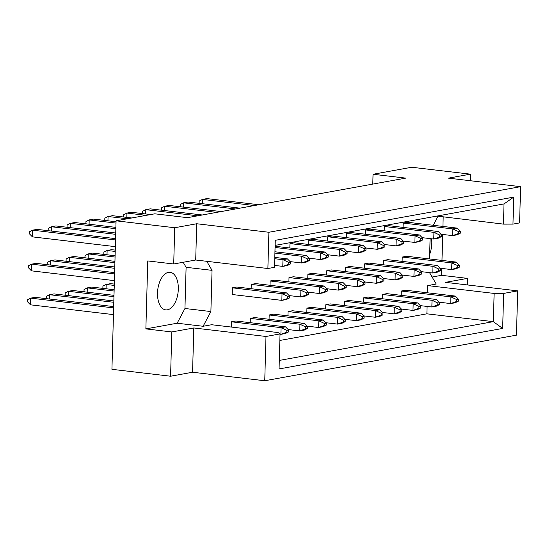 <?xml version="1.0" encoding="UTF-8"?>
<svg xmlns="http://www.w3.org/2000/svg" width="548" height="548" viewBox="0 0 548 548"><rect width="100%" height="100%" fill="white"/><g stroke="black" fill="none" stroke-linecap="round" stroke-linejoin="round"><path stroke-width="0.82" d="M431.625 238.784A18.913 10.248 -83.3 0 1 431.81 243.278A18.913 10.248 -83.3 0 1 429.659 254.272M157.516 292.968A18.913 10.248 -83.3 0 1 170.133 272.301A18.913 10.248 -83.3 0 1 178.319 289.2A18.913 10.248 -83.3 0 1 165.708 309.867A18.913 10.248 -83.3 0 1 157.516 292.968M467.314 284.933L467.499 278.377L445.503 282.357L517.689 290.872L516.449 335.15L264.746 380.75L265.986 336.472L280.042 333.924L278.089 332.568L211.631 324.731L203.089 326.279L210.891 311.552L212.042 270.349L206.74 261.307M440.551 268.705L438.77 269.027L438.715 270.897L440.503 270.575L440.551 268.705L437.448 265.52L387.82 259.67L383.36 260.478L383.244 264.773M439.606 302.681L437.818 303.003L437.77 304.88L439.551 304.551L439.606 302.681L436.496 299.496L386.874 293.646L382.415 294.454L382.292 298.749M441.503 234.722L439.715 235.044L439.667 236.921L441.448 236.599L441.503 234.722L438.393 231.544L388.772 225.687L384.312 226.495L384.189 230.797M460.375 231.304L458.587 231.626L458.539 233.503L460.32 233.174L460.375 231.304L457.265 228.126L407.637 222.269L403.184 223.077L403.061 227.372M459.423 265.287L457.642 265.609L457.587 267.479L459.368 267.157L459.423 265.287L456.313 262.102L406.691 256.252L402.232 257.06L402.116 261.355M458.471 299.263L456.69 299.585L456.642 301.455L458.423 301.133L458.471 299.263L455.367 296.078L405.739 290.228L401.287 291.036L401.163 295.331M429.529 272.63L436.222 284.042L427.68 285.59L427.474 292.79M430.098 238.606L429.529 258.944M437.955 216.398L433.242 225.29M437.009 216.063L503.454 224.118L504.023 203.918L275.123 245.388M427.098 306.435L426.885 313.819L279.857 340.452M422.631 238.14L420.85 238.462L420.796 240.339L422.577 240.017L422.631 238.14L419.521 234.962L369.9 229.112L365.441 229.913L365.324 234.215M403.76 241.558L401.979 241.88L401.924 243.757L403.712 243.435L403.76 241.558L400.656 238.38L351.028 232.53L346.569 233.332L346.452 237.633M384.888 244.977L383.107 245.305L383.052 247.175L384.84 246.853L384.888 244.977L381.785 241.798L332.156 235.948L327.704 236.757L327.581 241.052M366.023 248.402L364.235 248.724L364.187 250.594L365.968 250.272L366.023 248.402L362.913 245.216L313.285 239.366L308.832 240.175L308.709 244.47M347.151 251.82L345.37 252.142L345.315 254.012L347.096 253.69L347.151 251.82L344.041 248.634L294.42 242.785L289.961 243.593L289.837 247.888M328.279 255.238L326.498 255.56L326.444 257.43L328.225 257.108L328.279 255.238L325.17 252.053L275.096 246.285M420.734 306.099L418.953 306.421L418.898 308.298L420.679 307.976L420.734 306.099L417.624 302.921L368.003 297.064L363.543 297.872L363.42 302.167M401.862 309.517L400.081 309.839L400.026 311.716L401.807 311.394L401.862 309.517L398.759 306.339L349.131 300.482L344.671 301.29L344.555 305.592M382.99 312.935L381.209 313.257L381.155 315.134L382.942 314.812L382.99 312.935L379.887 309.757L330.259 303.907L325.8 304.709L325.683 309.01M364.119 316.354L362.338 316.682L362.29 318.552L364.071 318.23L364.119 316.354L361.016 313.175L311.387 307.325L306.935 308.134L306.812 312.429M345.254 319.772L343.466 320.101L343.418 321.971L345.199 321.649L345.254 319.772L342.144 316.593L292.522 310.743L288.063 311.552L287.94 315.847M326.382 323.197L324.601 323.519L324.546 325.389L326.327 325.067L326.382 323.197L323.272 320.011L273.651 314.162L269.191 314.97L269.068 319.265M307.51 326.615L305.729 326.937L305.674 328.807L307.455 328.485L307.51 326.615L304.407 323.43L254.779 317.58L250.32 318.388L250.203 322.683M288.638 330.033L286.857 330.355L286.803 332.225L288.591 331.903L288.638 330.033L285.535 326.848L235.907 320.998L231.448 321.806L231.304 327.046M421.679 272.123L419.898 272.445L419.843 274.315L421.631 273.993L421.679 272.123L418.576 268.938L368.948 263.088L364.495 263.896L364.372 268.191M402.814 275.541L401.026 275.863L400.978 277.733L402.759 277.411L402.814 275.541L399.704 272.356L350.083 266.506L345.624 267.314L345.5 271.609M383.943 278.959L382.161 279.281L382.107 281.151L383.888 280.829L383.943 278.959L380.833 275.774L331.211 269.924L326.752 270.733L326.629 275.028M365.071 282.378L363.29 282.7L363.235 284.576L365.016 284.248L365.071 282.378L361.961 279.192L312.339 273.342L307.88 274.151L307.764 278.446M346.199 285.796L344.418 286.118L344.363 287.995L346.151 287.666L346.199 285.796L343.096 282.61L293.468 276.761L289.008 277.569L288.892 281.864M327.327 289.214L325.546 289.536L325.498 291.413L327.279 291.091L327.327 289.214L324.224 286.035L274.596 280.179L270.143 280.987L270.02 285.282M308.462 292.632L306.675 292.954L306.627 294.831L308.408 294.509L308.462 292.632L305.352 289.454L255.731 283.597L251.272 284.405L251.148 288.707M289.591 296.05L286.481 292.872L236.859 287.022L232.4 287.823L232.215 294.516L281.836 300.366L289.536 297.927L289.591 296.05L287.81 296.372L287.755 298.249M174.723 227.735L173.709 263.985L195.704 260.005L196.711 223.748L174.723 227.735L116.073 220.817L154.783 213.809L187.491 217.666L405.76 178.121L373.051 174.264L372.777 184.094M470.225 180.717L470.41 174.161L448.415 178.148L520.6 186.663L519.586 222.913L512.962 224.111L503.454 224.118M517.689 290.872L503.633 293.42L502.653 328.437L279.062 368.948L280.042 333.924M195.704 260.005L267.883 268.513L274.514 267.314L275.267 240.319L513.716 197.116L512.962 224.111M520.6 186.663L268.897 232.263L267.883 268.513M173.709 263.985L147.768 260.93L145.871 328.889L171.812 331.944L170.579 376.223L192.567 372.243L193.8 327.957L265.986 336.472M192.567 372.243L264.746 380.75M196.711 223.748L268.897 232.263M170.579 376.223L111.929 369.311L116.073 220.817M432.105 277.028L441.558 275.315L441.75 268.431M441.976 260.41L442.702 234.448M442.921 226.434L443.188 217.015M441.558 275.315L467.499 278.377M373.051 174.264L411.76 167.25L470.41 174.161M171.812 331.944L193.8 327.957M427.68 285.59L494.132 293.427L503.633 293.42M426.885 313.819L493.344 321.649L494.132 293.427M279.302 360.426L493.344 321.649L502.653 328.437M145.871 328.889L177.148 323.217L203.089 326.279M177.148 323.217L184.95 308.497L186.101 267.294L183.162 262.273M186.101 267.294L212.042 270.349M184.95 308.497L210.891 311.552M513.716 197.116L504.023 203.918M458.423 301.133L455.183 302.77L450.723 303.578L456.642 301.455M439.147 302.208L450.723 303.578L450.908 296.886L456.69 299.585M401.287 291.036L450.908 296.886L455.367 296.078M459.368 267.157L456.128 268.787L451.668 269.595L457.587 267.479M440.092 268.232L451.668 269.595L451.86 262.91L457.642 265.609M402.232 257.06L451.86 262.91L456.313 262.102M254.416 205.541L202.424 199.41L202.308 203.705M199.588 203.383L199.13 202.918L199.184 201.041L202.424 199.41L206.884 198.602L258.868 204.733M460.32 233.174L457.08 234.811L452.621 235.619L458.539 233.503M441.044 234.256L452.621 235.619L452.806 228.927L458.587 231.626M403.184 223.077L452.806 228.927L457.265 228.126M439.551 304.551L436.311 306.188L431.851 306.996L437.77 304.88M420.275 305.633L431.851 306.996L432.036 300.304L437.818 303.003M382.415 294.454L432.036 300.304L436.496 299.496M440.503 270.575L437.256 272.212L432.804 273.014L438.715 270.897M421.22 271.65L432.804 273.014L432.989 266.328L438.77 269.027M383.36 260.478L432.989 266.328L437.448 265.52M235.544 208.959L183.553 202.829L183.436 207.123M180.717 206.802L180.258 206.336L180.313 204.459L183.553 202.829L188.012 202.02L240.003 208.151M441.448 236.599L438.208 238.229L433.749 239.038L439.667 236.921M422.172 237.674L433.749 239.038L433.934 232.352L439.715 235.044M384.312 226.495L433.934 232.352L438.393 231.544M420.679 307.976L417.439 309.606L412.98 310.415L418.898 308.298M401.403 309.051L412.98 310.415L413.171 303.722L418.953 306.421M363.543 297.872L413.171 303.722L417.624 302.921M382.942 314.812L379.695 316.443L375.243 317.251L381.155 315.134M363.666 315.888L375.243 317.251L375.428 310.565L381.209 313.257M325.8 304.709L375.428 310.565L379.887 309.757M114.114 291.036L87.303 287.878L87.187 292.173M84.467 291.858L84.008 291.385L84.063 289.515L87.303 287.878L91.763 287.07L114.148 289.714M345.199 321.649L341.959 323.279L337.5 324.087L343.418 321.971M325.923 322.724L337.5 324.087L337.684 317.402L343.466 320.101M288.063 311.552L337.684 317.402L342.144 316.593M113.799 302.291L49.567 294.714L49.443 299.009M46.731 298.694L46.272 298.222L46.32 296.352L49.567 294.714L54.019 293.906L113.833 300.962M307.455 328.485L304.215 330.122L299.763 330.924L305.674 328.807M288.18 329.56L299.763 330.924L299.948 324.238L305.729 326.937M250.32 318.388L299.948 324.238L304.407 323.43M421.631 273.993L418.391 275.63L413.932 276.432L419.843 274.315M402.355 275.069L413.932 276.432L414.117 269.746L419.898 272.445M364.495 263.896L414.117 269.746L418.576 268.938M383.888 280.829L380.648 282.467L376.188 283.275L382.107 281.151M364.612 281.905L376.188 283.275L376.38 276.582L382.161 279.281M326.752 270.733L376.38 276.582L380.833 275.774M115.059 257.06L88.255 253.902L88.132 258.197M85.42 257.875L84.961 257.409L85.015 255.532L88.255 253.902L92.715 253.094L115.101 255.731M346.151 287.666L342.904 289.303L338.452 290.111L344.363 287.995M326.875 288.748L338.452 290.111L338.637 283.419L344.418 286.118M289.008 277.569L338.637 283.419L343.096 282.61M114.751 268.308L50.512 260.738L50.395 265.033M47.676 264.711L47.217 264.246L47.272 262.369L50.512 260.738L54.971 259.93L114.785 266.979M308.408 294.509L305.168 296.139L300.708 296.948L306.627 294.831M289.132 295.584L300.708 296.948L300.893 290.262L306.675 292.954M251.272 284.405L300.893 290.262L305.352 289.454M216.672 212.377L164.688 206.247L164.564 210.542M161.852 210.22L161.393 209.754L161.441 207.877L164.688 206.247L169.14 205.438L221.132 211.569M422.577 240.017L419.336 241.647L414.877 242.456L420.796 240.339M403.301 241.093L414.877 242.456L415.069 235.77L420.85 238.462M365.441 229.913L415.069 235.77L419.521 234.962M146.227 215.357L126.944 213.083L126.821 217.378M124.108 217.056L123.649 216.59L123.704 214.72L126.944 213.083L131.404 212.275L150.679 214.549M384.84 246.853L381.6 248.484L377.14 249.292L383.052 247.175M365.564 247.929L377.14 249.292L377.325 242.606L383.107 245.305M327.704 236.757L377.325 242.606L381.785 241.798M116.012 223.084L89.201 219.919L89.084 224.214M86.365 223.899L85.913 223.426L85.961 221.556L89.201 219.919L93.66 219.111L116.046 221.755M347.096 253.69L343.856 255.327L339.397 256.128L345.315 254.012M327.82 254.765L339.397 256.128L339.589 249.443L345.37 252.142M289.961 243.593L339.589 249.443L344.041 248.634M115.697 234.332L51.464 226.756L51.341 231.057M48.628 230.735L48.169 230.263L48.224 228.393L51.464 226.756L55.917 225.947L115.738 233.003M309.36 260.526L309.408 258.656L307.627 258.978L307.572 260.848L309.36 260.526L306.113 262.163L301.66 262.971L307.572 260.848M290.077 261.601L301.66 262.971L301.845 256.279L307.627 258.978M309.408 258.656L306.305 255.471L301.845 256.279L274.904 253.101M274.945 251.772L306.305 255.471M401.807 311.394L398.567 313.024L394.115 313.833L400.026 311.716M382.531 312.47L394.115 313.833L394.3 307.147L400.081 309.839M344.671 301.29L394.3 307.147L398.759 306.339M114.272 285.412L106.175 284.46L106.059 288.755M103.339 288.433L102.88 287.967L102.935 286.09L106.175 284.46L110.634 283.652L114.306 284.083M364.071 318.23L360.831 319.861L356.371 320.669L362.29 318.552M344.795 319.306L356.371 320.669L356.556 313.983L362.338 316.682M306.935 308.134L356.556 313.983L361.016 313.175M113.957 296.667L68.432 291.296L68.315 295.591M65.602 295.276L65.144 294.803L65.191 292.933L68.432 291.296L72.891 290.488L113.991 295.338M326.327 325.067L323.087 326.697L318.628 327.505L324.546 325.389M307.051 326.142L318.628 327.505L318.82 320.82L324.601 323.519M269.191 314.97L318.82 320.82L323.272 320.011M113.457 314.607L30.51 304.825L30.695 298.133L27.455 299.77L27.4 301.64L30.51 304.825M113.642 307.914L30.695 298.133L35.154 297.324L113.683 306.585M288.591 331.903L285.344 333.54L280.891 334.349L286.803 332.225M280.035 334.246L280.891 334.349L281.076 327.656L286.857 330.355M231.448 321.806L281.076 327.656L285.535 326.848M402.759 277.411L399.519 279.048L395.06 279.857L400.978 277.733M383.484 278.487L395.06 279.857L395.245 273.164L401.026 275.863M345.624 267.314L395.245 273.164L399.704 272.356M115.217 251.436L107.127 250.484L107.004 254.779M104.291 254.457L103.832 253.984L103.88 252.114L107.127 250.484L111.58 249.676L115.258 250.107M365.016 284.248L361.776 285.885L357.317 286.693L363.235 284.576M345.74 285.323L357.317 286.693L357.508 280.001L363.29 282.7M307.88 274.151L357.508 280.001L361.961 279.192M114.909 262.684L69.384 257.32L69.26 261.615M66.548 261.293L66.089 260.827L66.144 258.951L69.384 257.32L73.843 256.512L114.943 261.355M327.279 291.091L324.039 292.721L319.58 293.529L325.498 291.413M308.003 292.166L319.58 293.529L319.765 286.837L325.546 289.536M270.143 280.987L319.765 286.837L324.224 286.035M114.402 280.624L31.455 270.842L31.64 264.157L28.4 265.787L28.352 267.664L31.455 270.842M114.594 273.938L31.64 264.157L36.1 263.348L114.628 272.609M289.536 297.927L286.296 299.557L281.836 300.366L282.028 293.68L287.81 296.372M232.4 287.823L282.028 293.68L286.481 292.872M197.801 215.796L145.816 209.665L145.693 213.96M142.98 213.638L142.521 213.172L142.576 211.295L145.816 209.665L150.268 208.857L202.26 214.987M403.712 243.435L400.465 245.066L396.012 245.874L401.924 243.757M384.429 244.511L396.012 245.874L396.197 239.188L401.979 241.88M346.569 233.332L396.197 239.188L400.656 238.38M127.355 218.775L108.072 216.501L107.956 220.796M105.237 220.481L104.778 220.008L104.832 218.138L108.072 216.501L112.532 215.693L131.815 217.967M365.968 250.272L362.728 251.902L358.269 252.71L364.187 250.594M346.692 251.347L358.269 252.71L358.454 246.025L364.235 248.724M308.832 240.175L358.454 246.025L362.913 245.216M115.854 228.708L70.336 223.337L70.213 227.632M67.5 227.317L67.041 226.845L67.089 224.975L70.336 223.337L74.788 222.529L115.895 227.379M328.225 257.108L324.985 258.745L320.525 259.546L326.444 257.43M308.949 258.183L320.525 259.546L320.717 252.861L326.498 255.56M275.062 247.477L320.717 252.861L325.17 252.053M115.354 246.648L32.407 236.866L32.592 230.174L29.352 231.811L29.297 233.681L32.407 236.866M115.539 239.956L32.592 230.174L37.052 229.372L115.58 238.627M290.488 263.944L290.536 262.074L288.755 262.396L288.7 264.266L290.488 263.944L287.248 265.581L282.789 266.39L288.7 264.266M274.562 265.417L282.789 266.39L282.974 259.697L288.755 262.396M290.536 262.074L287.433 258.889L282.974 259.697L274.754 258.731M274.788 257.402L287.433 258.889"/></g></svg>
